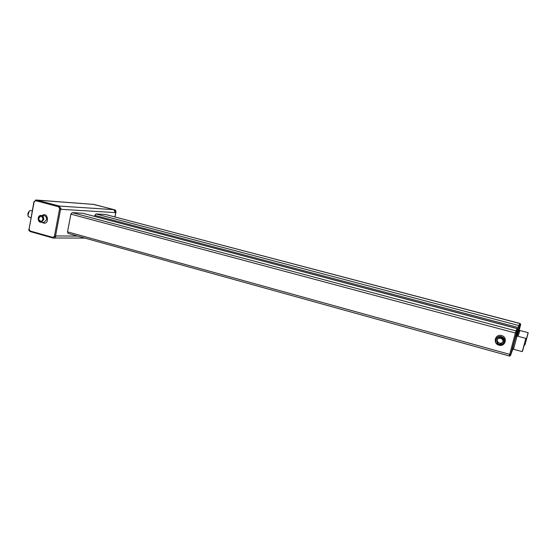 <?xml version="1.0" encoding="UTF-8"?>
<svg xmlns="http://www.w3.org/2000/svg" width="556" height="556" viewBox="0 0 556 556"><rect width="100%" height="100%" fill="white"/><g stroke="black" fill="none" stroke-linecap="round" stroke-linejoin="round"><path stroke-width="0.83" d="M34.111 201.925L29.1 229.044L30.114 230.99L52.792 237.384L54.432 236.168L59.617 208.715L58.575 206.749L35.716 200.688L34.111 201.925L35.772 199.986L36.23 200.035L35.716 200.688M33.916 201.814L29.1 229.044M36.14 200.014L93.429 204.386L37.085 200.167M92.296 204.288L93.429 204.386M92.942 204.26L93.533 204.337M53.091 238.031L30.323 231.609L30.114 230.99M113.792 209.668L59.346 206.061L61.084 209.327L115.377 212.587C115.544 211.106 115.009 210.133 113.792 209.668L115.377 212.587M30.962 217.785L28.349 216.666C27.376 214.199 27.946 212.163 30.045 210.543L32.262 210.752M77.687 236.091L56.052 235.932L54.509 238.107L53.939 238.121M30.323 231.609L53.174 238.065L54.008 238.107L55.454 236.46L54.432 236.168M54.509 238.107L53.174 238.065L52.792 237.384M55.954 236.467L55.454 236.46L60.687 208.764L59.617 208.715M61.188 208.792L60.687 208.764L59.297 206.144L58.575 206.749M114.202 209.772L115.954 212.177M93.026 204.281L114.661 209.82M27.918 215.659L29.148 211.197M42.826 217.896L42.777 219.933M105.452 214.484L95.875 213.928L94.541 216.374M82.719 213.247L72.141 212.628L70.904 214.143L67.526 231.859L68.173 233.43M43.722 219.599C43.861 216.986 42.84 215.603 40.664 215.436C36.974 215.693 37.634 222.907 41.283 222.233L43.722 219.599M41.318 216.353L40.644 216.298C38.072 218.334 38.225 220.023 41.102 221.371C43.458 219.849 43.528 218.174 41.318 216.353M95.875 213.928L518.866 325.559L518.289 327.526L519.228 327.838L517.045 336.032M519.992 323.474L520.694 324.447L519.228 327.838M67.526 231.859L509.699 354.36L509.331 355.965M72.141 212.628L516.003 330.903L515.384 333.009L516.378 333.336L510.526 355.437L512.861 349.036M82.517 213.198L517.268 328.54L518.011 329.59L516.378 333.336M43.521 219.571C42.499 215.019 40.72 214.533 38.197 218.105C39.212 222.65 40.991 223.137 43.521 219.571M497.425 339.007C496.939 340.348 497.252 341.523 498.357 342.531C499.948 343.587 501.422 343.497 502.777 342.26M105.286 214.442L519.985 323.467L518.866 325.559L519.61 326.525M519.165 330.306L520.694 324.447M512.82 349.21L513.167 349.154M516.364 335.887L518.011 329.59M509.741 355.993L510.526 355.437M70.904 214.143L515.384 333.009L509.699 354.36L510.776 354.367M517.261 328.554L516.003 330.903L516.788 331.932M500.539 338.215C496.716 338.486 495.792 340.23 497.759 343.455C500.88 346.166 505.098 341.217 501.714 338.792L500.539 338.215M503.938 342.26C504.299 340.564 503.778 339.125 502.381 337.958C498.204 334.524 492.769 340.953 497.078 344.206C500.178 345.95 502.464 345.304 503.938 342.26M503.757 342.239C505.063 337.436 497.001 335.261 495.792 340.063C494.486 344.838 502.52 347.048 503.757 342.239M528.019 333.023L524.843 344.789M525.74 338.826L522.39 351.204M528.186 332.891L524.968 344.727L528.186 332.891M525.913 338.639L522.515 351.142L525.913 338.639M528.026 333.475L525.17 344.185L528.026 333.475M525.747 339.257L522.73 350.586L525.747 339.257M36.745 200.07L59.791 206.179M42.054 222.261L43.458 223.074C49.998 224.554 47.809 211.224 42.221 215.506M43.257 222.303L44.063 222.33L46.489 219.71C46.628 217.111 45.62 215.728 43.451 215.568L41.415 215.471M115.474 212.107L115.87 212.135L114.911 216.965M94.735 215.374L518.289 327.526L517.886 329.041M516.343 334.837L515.864 336.651M498.996 345.206C505.46 347.041 508.066 337.221 501.554 335.518C495.083 333.725 492.519 343.483 498.996 345.206M503.701 342.899L504.327 341.606C504.688 339.918 504.174 338.493 502.784 337.332C500.233 335.838 498.113 336.22 496.438 338.479M518.936 330.507L517.149 336.06M516.114 336.116C517.838 328.221 510.227 356.396 512.722 348.675M517.191 336.074C518.421 331.362 519.144 329.437 519.367 330.313L519.846 330.466L518.109 336.317M517.038 336.088L513.508 349.237L513.063 349.126C512.326 350.141 512.736 347.715 514.3 341.843C515.739 336.665 516.517 334.684 516.635 335.907L517.038 336.088M28.898 229.002C28.613 230.073 29.086 230.942 30.316 231.609M93.29 204.281L114.626 209.807C115.398 209.82 115.836 210.606 115.954 212.163L115.002 216.986M84.866 238.086L54.856 237.989M41.283 222.233L43.285 222.303M41.207 216.326L40.644 216.298M105.376 214.456L520.34 323.648M68.034 233.409L509.31 355.986C509.727 356.375 510.206 355.84 510.735 354.38L516.336 333.336C516.739 331.883 516.719 331.112 516.288 331.022M82.622 213.212L517.629 328.742M519.137 325.663C519.561 325.781 519.582 326.504 519.193 327.838L517.01 336.019M520.291 323.613L519.186 325.698M502.381 337.958L502.784 337.332C504.924 338.806 505.001 340.918 503.013 343.671M517.587 328.707L516.336 331.049M498.357 342.531L497.759 343.455M524.301 345.026L524.718 345.137M519.846 330.466L528.089 332.662M513.508 349.237L522.237 351.635M517.08 336.039L525.816 338.389"/></g></svg>
